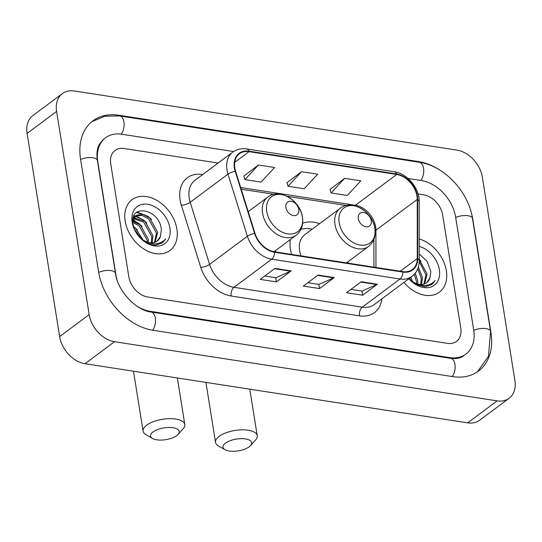 <?xml version="1.0" encoding="UTF-8"?>
<svg xmlns="http://www.w3.org/2000/svg" width="542" height="542" viewBox="0 0 542 542"><rect width="100%" height="100%" fill="white"/><g stroke="black" fill="none" stroke-linecap="round" stroke-linejoin="round"><path stroke-width="0.81" d="M290.329 239.557A34.979 25.074 53.3 0 0 290.458 249.306A34.979 25.074 53.3 0 0 291.637 254.422M348.018 263.141A34.979 25.074 53.3 0 0 347.978 261.772M275.593 251.942A34.979 25.074 53.3 0 0 275.546 250.573M319.577 223.67A34.979 25.074 53.3 0 0 302.666 223.202M125.161 221.095A31.68 22.71 53.3 0 0 143.379 248.703A31.68 22.71 53.3 0 0 169.958 250.499A31.68 22.71 53.3 0 0 176.895 229.097A31.68 22.71 53.3 0 0 158.677 201.488A31.68 22.71 53.3 0 0 132.099 199.693A31.68 22.71 53.3 0 0 125.161 221.095A31.68 22.71 53.3 0 0 143.379 248.703A31.68 22.71 53.3 0 0 169.958 250.499A31.68 22.71 53.3 0 0 176.895 229.097A31.68 22.71 53.3 0 0 158.677 201.488A31.68 22.71 53.3 0 0 132.099 199.693A31.68 22.71 53.3 0 0 125.161 221.095M403.932 282.409A31.68 22.71 53.3 0 0 439.413 292.152A31.68 22.71 53.3 0 0 446.351 270.749A31.68 22.71 53.3 0 0 419.223 238.968A31.68 22.71 53.3 0 1 446.351 270.749A31.68 22.71 53.3 0 1 439.413 292.152A31.68 22.71 53.3 0 1 403.932 282.409M234.835 167.993A21.118 15.142 -126.7 0 1 239.456 153.725A21.118 15.142 -126.7 0 1 249.035 151.645L396.697 174.477A21.118 15.142 -126.7 0 1 417.252 199.415L417.265 258.52A21.118 15.142 -126.7 0 1 412.374 269.523A21.118 15.142 -126.7 0 1 402.801 271.61L274.523 251.779A21.118 15.142 -126.7 0 1 255.025 233.439L235.628 171.34A21.118 15.142 -126.7 0 1 234.835 167.993M234.401 167.925A21.646 15.522 53.3 0 0 235.214 171.353L254.611 233.453A21.646 15.522 53.3 0 0 274.598 252.254L402.875 272.084A21.646 15.522 53.3 0 0 417.706 258.67L417.692 199.564A21.646 15.522 53.3 0 0 396.622 173.996L248.961 151.171A21.646 15.522 53.3 0 0 234.401 167.925M344.651 178.345L331.128 192.932L347.293 195.432L360.816 180.845L344.651 178.345L330.078 189.375M258.426 165.019L244.903 179.605L261.068 182.105L274.591 167.519L258.426 165.019L243.853 176.048M301.535 171.685L288.012 186.265L304.177 188.765L317.707 174.185L301.535 171.685L286.969 182.708M442.699 215.14A19.797 14.194 53.3 0 0 423.675 194.815L418.051 193.941L423.675 194.815A19.797 14.194 53.3 0 1 442.699 215.14L460.781 328.025L442.699 215.14M218.135 163.04L124.043 148.494A19.797 14.194 53.3 0 0 115.067 150.446A19.797 14.194 53.3 0 0 110.731 163.82L128.813 276.711A19.797 14.194 53.3 0 0 147.837 297.036L447.468 343.35A19.797 14.194 53.3 0 0 456.445 341.406A19.797 14.194 53.3 0 0 460.781 328.025A19.797 14.194 53.3 0 1 456.445 341.406A19.797 14.194 53.3 0 1 447.468 343.35L147.837 297.036A19.797 14.194 53.3 0 1 128.813 276.711L110.731 163.82A19.797 14.194 53.3 0 1 115.067 150.446A19.797 14.194 53.3 0 1 124.043 148.494L218.135 163.04M291.149 270.898L276.393 281.901L260.228 279.401L274.984 268.405L291.149 270.898A5.278 2.974 -81.2 0 1 290.627 271.21L274.55 268.724M377.374 284.232L362.618 295.227L346.453 292.727L361.209 281.732L377.374 284.232A5.278 2.974 -81.2 0 1 376.853 284.543L360.776 282.057M334.265 277.565L319.509 288.568L303.337 286.068L318.093 275.065L334.265 277.565A5.278 2.974 -81.2 0 1 333.737 277.877L317.659 275.39M319.509 288.568L318.838 284.401M307.856 282.7L318.926 284.415L333.737 277.877M362.618 295.227L361.954 291.068M350.965 289.367L362.036 291.081L376.853 284.543M276.393 281.901L275.729 277.734M264.74 276.034L275.81 277.748L290.627 271.21M288.012 186.265L286.928 182.573M244.903 179.605L243.812 175.906M331.128 192.932L330.037 189.239M136.489 305.851A35.636 25.549 53.3 0 0 150.12 311.291L449.752 357.612A35.636 25.549 53.3 0 0 465.91 354.102A35.636 25.549 53.3 0 0 473.715 330.024L455.632 217.139A35.636 25.549 53.3 0 0 421.391 180.554L408.072 178.494M233.629 151.53L121.76 134.233A35.636 25.549 53.3 0 0 105.602 137.743A35.636 25.549 53.3 0 0 97.797 161.821L115.88 274.713A35.636 25.549 53.3 0 0 117.025 279.733M482.353 177.227A26.402 18.923 53.3 0 0 456.987 150.127L74.362 90.981A26.402 18.923 53.3 0 0 62.391 93.583A26.402 18.923 53.3 0 0 56.612 111.415L89.159 314.617A26.402 18.923 53.3 0 0 114.525 341.717L497.149 400.863A26.402 18.923 53.3 0 0 509.121 398.268A26.402 18.923 53.3 0 0 514.9 380.43L482.353 177.227M62.391 93.583L32.879 115.581A26.402 18.923 53.3 0 0 27.1 133.413L59.647 336.616A26.402 18.923 53.3 0 0 85.013 363.716L467.638 422.862A26.402 18.923 53.3 0 0 479.609 420.267L509.121 398.268M441.357 171.082A56.761 40.691 53.3 0 0 418.349 161.543L118.712 115.222A56.761 40.691 53.3 0 0 92.98 120.812A56.761 40.691 53.3 0 0 80.555 159.152L98.637 272.043A56.761 40.691 53.3 0 0 153.162 330.308L452.8 376.629A56.761 40.691 53.3 0 0 478.532 371.033A56.761 40.691 53.3 0 0 490.964 332.693L472.881 219.801A56.761 40.691 53.3 0 0 470.591 210.303M134.883 220.933A33.001 23.658 53.3 0 0 133.19 219.761A33.001 23.658 53.3 0 1 134.883 220.933M132.871 221.332L140.263 224.781L148.278 239.273L148.332 242.41M132.898 222.444L139.091 225.655L147.106 240.147L147.214 242.064M133.976 217.979L144.951 221.292L152.966 235.777L152.119 242.83M133.603 218.697L143.779 222.166L151.794 236.651L151.259 242.843M132.871 221.061L135.954 215.757L136.943 215.133L142.966 214.476L149.633 217.796L157.647 232.288L155.148 242.206M135.392 216.217L141.794 215.35L148.461 218.67L156.475 233.162L154.45 242.443M160.418 236.461L161.36 229.815C159.795 208.169 128.678 203.433 133.081 224.103C134.436 234.801 146.076 245.573 155.845 245.065L162.451 242.823L165.764 238.839C159.87 245.011 152.417 245.458 143.42 240.187A16.497 11.829 53.3 0 0 157.2 241.075A16.497 11.829 53.3 0 0 160.418 236.461L157.024 241.204M143.42 240.187L140.866 238.439M133.725 226.963L135.575 228.277L143.081 239.984M134.545 229.259L141.238 238.724M135.954 215.757L133.23 218.202M132.167 222.179A23.103 16.558 53.3 0 0 154.362 245.892A23.103 16.558 53.3 0 0 169.89 228.013A23.103 16.558 53.3 0 0 147.695 204.3A23.103 16.558 53.3 0 0 132.167 222.179M135.358 231.028L140.92 238.48M165.764 238.839L162.315 242.918M136.523 212.518L144.863 215.032M133.854 216.183L135.053 216.427M135.148 216.448L140.182 218.521M132.932 220.757L135.493 222.017M137.085 212.085L148.284 216.515L151.496 219.496M134.077 215.696L135.635 215.987M135.751 216.014L143.596 220.005L146.814 222.986M133.081 220.14L138.915 223.494L142.126 226.481M133.596 226.515L137.444 229.971M156.78 439.819A14.519 5.962 170.9 0 0 178.122 434.379A14.519 5.962 170.9 0 0 173.013 427.726A14.519 5.962 170.9 0 0 155.087 430.673A14.519 5.962 170.9 0 0 152.526 438.478A14.519 5.962 170.9 0 0 156.78 439.819M152.526 438.478L145.947 434.67A21.118 8.672 -9.1 0 1 143.095 431.175A21.118 8.672 -9.1 0 1 153.596 421.588A21.118 8.672 -9.1 0 1 175.75 419.034A21.118 8.672 -9.1 0 1 184.802 424.494A21.118 8.672 -9.1 0 1 183.182 428.708L178.122 434.379M298.805 209.429A7.92 5.677 53.3 0 0 291.196 201.299A7.92 5.677 53.3 0 0 285.871 207.43A7.92 5.677 53.3 0 0 293.479 215.56A7.92 5.677 53.3 0 0 298.805 209.429M229.212 451.019A14.519 5.962 170.9 0 0 250.553 445.571A14.519 5.962 170.9 0 0 245.445 438.918A14.519 5.962 170.9 0 0 227.518 441.865A14.519 5.962 170.9 0 0 224.957 449.67A14.519 5.962 170.9 0 0 229.212 451.019M224.957 449.67L218.379 445.87A21.118 8.672 -9.1 0 1 215.526 442.367A21.118 8.672 -9.1 0 1 226.028 432.787A21.118 8.672 -9.1 0 1 248.182 430.226A21.118 8.672 -9.1 0 1 257.233 435.687A21.118 8.672 -9.1 0 1 255.614 439.908L250.553 445.571M371.229 220.621A7.92 5.677 53.3 0 0 363.621 212.491A7.92 5.677 53.3 0 0 358.296 218.622A7.92 5.677 53.3 0 0 365.904 226.752A7.92 5.677 53.3 0 0 371.229 220.621M346.467 262.897L368.58 246.414A23.76 17.032 53.3 0 1 348.642 245.072A23.76 17.032 53.3 0 1 334.983 224.361A23.76 17.032 53.3 0 1 340.186 208.311L304.821 234.672A23.76 17.032 53.3 0 0 299.618 250.722A23.76 17.032 53.3 0 0 300.979 255.865M312.151 229.212A31.348 22.473 53.3 0 0 300.966 229.32M415.267 273.175L417.733 280.925L417.787 284.062M414.257 274.367L416.561 281.799L416.669 283.723M418.343 267.111L422.421 277.436L421.574 284.489M417.747 268.825L421.249 278.303L420.714 284.496M419.23 259.571L427.103 273.94L424.603 283.859M419.223 261.468L425.931 274.814L423.905 284.096M408.946 278.669L416.744 284.645L425.301 286.725L431.906 284.475L435.219 280.492C429.325 286.664 421.872 287.111 412.875 281.84A16.497 11.829 53.3 0 0 426.656 282.728A16.497 11.829 53.3 0 0 429.874 278.114L426.479 282.856M412.875 281.84L410.321 280.092M410.87 277.233L412.537 281.637M409.705 278.107L410.694 280.383M429.874 278.114L430.815 271.467L427.11 261.291L419.23 253.974M408.885 278.717A23.103 16.558 53.3 0 0 430.456 287.179A23.103 16.558 53.3 0 0 439.345 269.665A23.103 16.558 53.3 0 0 419.23 246.393M435.219 280.492L431.771 284.577M419.23 259.428L420.951 261.149M417.252 199.415L375.938 230.215A21.118 15.142 53.3 0 0 375.667 226.949A21.118 15.142 53.3 0 0 355.376 205.269L240.689 187.539M375.945 267.457L375.938 230.215A11.877 5.969 180 0 0 375.172 230.865M249.035 151.645L234.727 162.309M381.907 298.825A33.001 23.658 -126.7 0 1 359.509 315.851L231.231 296.02A6.599 3.719 -81.2 0 1 233.968 287.328L271.745 259.171A26.402 18.923 -126.7 0 1 247.369 236.251L227.972 174.145A26.402 18.923 -126.7 0 1 226.983 169.971A26.402 18.923 -126.7 0 1 232.762 152.133L194.984 180.29A26.402 18.923 53.3 0 0 189.205 198.128A26.402 18.923 53.3 0 0 190.195 202.302L209.591 264.408A26.402 18.923 53.3 0 0 233.968 287.328L362.246 307.158A26.402 18.923 53.3 0 0 374.217 304.557L411.988 276.4A26.402 18.923 -126.7 0 1 400.023 279.001L271.745 259.171A6.599 3.719 -81.2 0 0 274.598 252.254M235.214 171.353A6.599 2.026 -17.3 0 0 227.972 174.145L190.195 202.302A6.599 2.026 162.7 0 1 181.36 205.262A33.001 23.658 -126.7 0 1 202.315 174.497L202.681 174.558M402.875 272.084A6.599 3.719 98.8 0 1 400.023 279.001L362.246 307.158A6.599 3.719 -81.2 0 0 359.509 315.851M417.706 258.67A6.599 3.313 -0 0 1 419.23 260.79L419.217 201.685C419.522 188.291 407.252 173.44 394.352 171.78L246.691 148.955A6.599 3.719 98.8 0 1 248.961 151.171M231.231 296.02A33.001 23.658 -126.7 0 1 200.764 267.369A6.599 2.026 162.7 0 0 209.591 264.408L247.369 236.251A6.599 2.026 -17.3 0 1 254.611 233.453M417.692 199.564A6.599 3.313 -0 0 1 419.217 201.685M396.622 173.996A6.599 3.719 -81.2 0 0 394.352 171.78M200.764 267.369L181.36 205.262M417.265 258.52L400.24 271.21M396.697 174.477L355.376 205.269A11.877 6.694 -81.2 0 1 354.658 205.736M91.937 121.625L104.952 116.184L119.633 115.941L419.271 162.261A10.562 5.948 98.8 0 1 423.688 169.361A10.562 5.948 98.8 0 1 420.863 180.472M419.271 162.261C444.21 165.649 468.634 191.854 472.468 218.446A10.562 4.336 170.9 0 0 466.357 215.553A10.562 4.336 170.9 0 0 455.687 217.484M472.468 218.446L490.551 331.338A10.562 4.336 170.9 0 0 484.44 328.445A10.562 4.336 170.9 0 0 473.769 330.376M452.265 376.541A10.562 5.948 -81.2 0 0 455.097 365.437A10.562 5.948 -81.2 0 0 450.673 358.337L151.042 312.016C136.469 310.674 117.526 291.047 115.473 273.358L97.391 160.466C96.639 155.33 96.849 150.954 98.027 147.349L99.315 144.24L103.386 139.396M152.634 330.22A10.562 5.948 -81.2 0 0 155.459 319.116A10.562 5.948 -81.2 0 0 151.042 312.016M98.691 272.389A10.562 4.336 -9.1 0 1 109.362 270.465A10.562 4.336 -9.1 0 1 115.473 273.358M80.609 159.497A10.562 4.336 -9.1 0 1 91.28 157.573A10.562 4.336 -9.1 0 1 97.391 160.466M119.633 115.941A10.562 5.948 98.8 0 1 124.057 123.048A10.562 5.948 98.8 0 1 121.225 134.159M467.638 422.862L497.149 400.863M85.013 363.716L114.525 341.717M59.647 336.616L89.159 314.617M27.1 133.413L56.612 111.415M417.706 162.017L418.349 161.543M118.041 115.724L118.712 115.222M449.115 358.093L449.752 357.612M149.524 311.731L150.12 311.291M302.382 216.976A21.829 15.65 53.3 0 0 281.413 194.571A21.829 15.65 53.3 0 0 266.739 211.468A21.829 15.65 53.3 0 0 287.707 233.873A21.829 15.65 53.3 0 0 302.382 216.976M267.755 197.119A23.76 17.032 53.3 0 0 262.552 213.169A23.76 17.032 53.3 0 0 276.217 233.873A23.76 17.032 53.3 0 0 296.156 235.214C301.433 230.96 303.547 224.984 302.483 217.288C300.471 200.594 279.245 187.586 267.755 197.119L248.222 211.671M374.813 228.175A21.829 15.65 53.3 0 0 353.845 205.77A21.829 15.65 53.3 0 0 339.17 222.66A21.829 15.65 53.3 0 0 360.139 245.065A21.829 15.65 53.3 0 0 374.813 228.175M411.988 276.4C416.73 272.694 419.142 267.491 419.23 260.79M246.691 148.955C241.4 148.183 236.752 149.24 232.762 152.133M373.912 267.138L373.905 239.354M346.555 205.499L286.982 196.292M274.123 194.3L241.21 189.212M477.455 371.805L488.484 356.223L490.551 331.338M463.701 355.755C460.869 358.133 456.527 358.994 450.673 358.337M177.356 377.991L184.802 424.494M274.042 251.698L296.156 235.214M133.488 371.209L143.095 431.175M249.781 389.183L257.233 435.687M340.186 208.311C351.677 198.785 372.903 211.793 374.915 228.487C375.972 236.177 373.865 242.152 368.58 246.414M205.919 382.408L215.526 442.367"/></g></svg>
